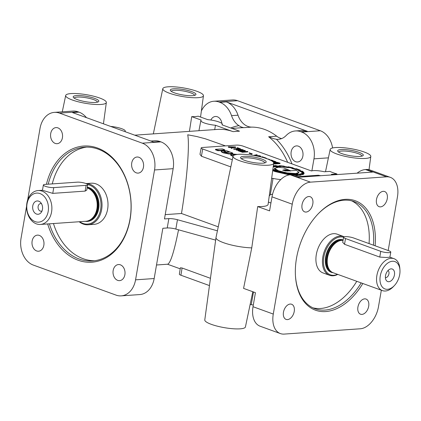 <?xml version="1.0" encoding="UTF-8"?>
<svg xmlns="http://www.w3.org/2000/svg" width="421" height="421" viewBox="0 0 421 421"><rect width="100%" height="100%" fill="white"/><g stroke="black" fill="none" stroke-linecap="round" stroke-linejoin="round"><path stroke-width="0.63" d="M50.709 133.52A8.062 5.994 -94 0 0 57.124 143.687A8.062 5.994 -94 0 0 62.419 137.772A8.062 5.994 -94 0 0 57.903 127.879A8.062 5.994 -94 0 0 56.004 127.6A8.062 5.994 -94 0 0 50.709 133.52M131.747 162.938A8.062 5.994 -94 0 0 138.162 173.105A8.062 5.994 -94 0 0 143.456 167.184A8.062 5.994 -94 0 0 138.941 157.291A8.062 5.994 -94 0 0 137.041 157.017A8.062 5.994 -94 0 0 131.747 162.938M113.17 270.466A8.062 5.994 -94 0 0 119.59 280.639A8.062 5.994 -94 0 0 124.884 274.718A8.062 5.994 -94 0 0 120.369 264.825A8.062 5.994 -94 0 0 118.464 264.551A8.062 5.994 -94 0 0 113.17 270.466M32.133 241.049A8.062 5.994 -94 0 0 38.548 251.221A8.062 5.994 -94 0 0 43.842 245.301A8.062 5.994 -94 0 0 39.332 235.407A8.062 5.994 -94 0 0 37.427 235.134A8.062 5.994 -94 0 0 32.133 241.049M302.878 156.07A8.062 5.994 86 0 1 297.584 161.985A8.062 5.994 86 0 1 295.679 161.711A8.062 5.994 86 0 1 291.169 151.818A8.062 5.994 86 0 1 296.463 145.898A8.062 5.994 86 0 1 302.878 156.07M383.221 191.334A8.062 5.12 110 0 0 376.732 198.407A8.062 5.12 110 0 0 379.126 206.679A8.062 5.12 110 0 0 380.537 206.869A8.062 5.12 110 0 0 387.257 198.728A8.062 5.12 110 0 0 384.631 191.523A8.062 5.12 110 0 0 383.221 191.334M364.644 298.863A8.062 5.12 110 0 0 358.16 305.941A8.062 5.12 110 0 0 360.555 314.213A8.062 5.12 110 0 0 361.96 314.403A8.062 5.12 110 0 0 368.685 306.256A8.062 5.12 110 0 0 366.054 299.052A8.062 5.12 110 0 0 364.644 298.863M290.195 304.057A8.062 5.12 110 0 0 283.707 311.135A8.062 5.12 110 0 0 286.101 319.402A8.062 5.12 110 0 0 287.511 319.592A8.062 5.12 110 0 0 294.232 311.451A8.062 5.12 110 0 0 291.606 304.246A8.062 5.12 110 0 0 290.195 304.057M308.772 196.523A8.062 5.12 110 0 0 302.283 203.601A8.062 5.12 110 0 0 304.678 211.874A8.062 5.12 110 0 0 306.088 212.063A8.062 5.12 110 0 0 312.808 203.917A8.062 5.12 110 0 0 310.177 196.712A8.062 5.12 110 0 0 308.772 196.523M281.617 138.588A19.408 14.43 86 0 1 280.312 138.199A19.408 14.43 86 0 1 276.718 136.194A65.508 48.704 -94 0 0 264.593 129.431A65.508 48.704 -94 0 0 251.7 127.116A19.408 14.43 86 0 1 247.88 126.426A19.408 14.43 86 0 1 238.012 115.201A23.05 17.135 -94 0 0 226.293 101.866L307.33 131.284A23.05 17.135 -94 0 0 301.894 130.499L295.416 130.952A23.05 17.135 -94 0 0 286.191 135.488A19.408 14.43 86 0 1 278.418 139.314A19.408 14.43 86 0 1 276.423 139.267L273.466 138.677L268.624 136.762A65.508 48.704 86 0 1 287.659 162.317M230.703 127.989A67.934 50.509 86 0 1 238.923 125.653L241.033 126.905L243.606 127.679L251.7 127.116M72.259 99.977A20.624 4.321 9.8 0 0 93.925 104.361A20.624 4.321 9.8 0 0 106.339 102.492A20.624 4.321 9.8 0 0 99.772 98.056A20.624 4.321 9.8 0 0 78.243 93.683A20.624 4.321 9.8 0 0 65.697 95.472A20.624 4.321 9.8 0 0 72.259 99.977M97.414 102.161A11.772 2.468 9.8 0 0 93.667 99.635A11.772 2.468 9.8 0 0 77.264 97.083A11.772 2.468 9.8 0 0 74.217 98.156M194.523 95.388A11.772 2.468 9.8 0 0 190.776 92.862A11.772 2.468 9.8 0 0 174.373 90.31A11.772 2.468 9.8 0 0 171.326 91.383M361.886 156.138A11.772 2.468 9.8 0 0 358.139 153.618A11.772 2.468 9.8 0 0 341.736 151.06A11.772 2.468 9.8 0 0 338.689 152.134M264.777 162.911A11.772 2.468 9.8 0 0 261.031 160.39A11.772 2.468 9.8 0 0 244.627 157.833A11.772 2.468 9.8 0 0 241.58 158.906M49.415 223.819A57.014 42.389 -94 0 0 92.573 260.941A57.014 42.389 -94 0 0 130.005 219.088A57.014 42.389 -94 0 0 84.637 147.187A57.014 42.389 -94 0 0 48.215 184.188M94.588 260.731A57.014 42.389 86 0 1 53.462 223.535M361.176 282.901A57.014 36.206 -70 0 1 324.996 310.077A57.014 36.206 -70 0 1 315.029 308.735A57.014 36.206 -70 0 1 295.458 275.881M317.844 214.2A57.014 36.206 -70 0 1 343.973 200.212A57.014 36.206 -70 0 1 353.94 201.548A57.014 36.206 -70 0 1 373.448 245.18M356.771 281.302A57.014 36.206 -70 0 1 320.591 308.477A57.014 36.206 -70 0 1 312.871 307.825M362.818 283.496A58.23 36.974 -70 0 1 325.675 311.566A58.23 36.974 -70 0 1 295.479 276.26A58.23 36.974 -70 0 1 318.108 213.926A58.23 36.974 -70 0 1 345.057 199.359A58.23 36.974 -70 0 1 375.116 245.785M47.668 223.94A58.23 43.295 -94 0 0 91.352 262.236A58.23 43.295 -94 0 0 130.073 219.467A58.23 43.295 -94 0 0 99.177 148.676A58.23 43.295 -94 0 0 46.431 184.314M399.95 270.087L399.85 268.582A16.982 10.783 110 0 0 394.014 258.683A16.982 10.783 110 0 0 376.89 275.439A16.982 10.783 110 0 0 382.421 290.611A16.982 10.783 110 0 0 393.251 286.764L394.293 285.67A14.556 9.246 110 0 0 399.692 274.608A14.556 9.246 110 0 0 399.95 270.087A14.556 9.246 110 0 0 390.767 261.567A14.556 9.246 110 0 0 380.268 275.965A14.556 9.246 110 0 0 383.647 288.264A14.556 9.246 110 0 0 394.293 285.67M343.047 240.402A16.982 10.783 110 0 0 342.31 240.359A16.982 10.783 110 0 0 327.559 257.531A16.982 10.783 110 0 0 331.006 271.503A16.982 10.783 110 0 0 333.095 272.708L382.421 290.611M344.273 236.791A20.624 13.093 110 0 0 343.636 236.528A20.624 13.093 110 0 0 322.844 256.873A20.624 13.093 110 0 0 329.564 275.297A20.624 13.093 110 0 0 337.789 274.408M343.636 236.528L337.116 234.16A20.624 13.093 110 0 0 316.324 254.505A20.624 13.093 110 0 0 323.044 272.929L329.564 275.297M343.583 237.291A19.892 12.635 110 0 0 323.854 257.031A19.892 12.635 110 0 0 337.516 274.313M387.994 270.54A3.821 2.426 -70 0 1 388.941 273.808A3.821 2.426 -70 0 1 385.41 277.655M394.43 274.976A6.673 4.236 -70 0 1 390.693 281.086A6.673 4.236 -70 0 1 386.083 280.123A6.673 4.236 -70 0 1 385.525 275.597A6.673 4.236 -70 0 1 390.093 269.082A6.673 4.236 -70 0 1 394.43 274.976M169.368 93.204A20.624 4.321 9.8 0 0 191.034 97.588A20.624 4.321 9.8 0 0 203.448 95.72A20.624 4.321 9.8 0 0 196.881 91.283A20.624 4.321 9.8 0 0 175.352 86.91A20.624 4.321 9.8 0 0 162.806 88.699A20.624 4.321 9.8 0 0 169.368 93.204M214.689 129.715L215.468 125.258L233.029 131.636L239.507 131.184L221.941 124.805A10.92 2.289 -170.2 0 0 222.362 124.306A10.92 2.289 -170.2 0 0 218.888 121.948A10.92 2.289 -170.2 0 0 207.737 119.653L198.191 116.185A21.303 4.463 -170.2 0 1 191.718 116.638L189.413 131.368M239.617 160.727A20.624 4.321 9.8 0 0 261.288 165.111A20.624 4.321 9.8 0 0 273.703 163.243A20.624 4.321 9.8 0 0 267.135 158.806A20.624 4.321 9.8 0 0 245.606 154.433A20.624 4.321 9.8 0 0 233.06 156.223A20.624 4.321 9.8 0 0 239.617 160.727M233.06 156.223L216.01 237.533A23.587 4.947 9.8 0 0 215.994 237.607A23.587 4.947 9.8 0 0 223.509 242.68A23.587 4.947 9.8 0 0 251.753 247.874L257.699 206.558A22.102 4.631 9.8 0 0 268.098 204.406L273.703 163.243M336.732 153.954A20.624 4.321 9.8 0 0 358.397 158.338A20.624 4.321 9.8 0 0 370.812 156.47A20.624 4.321 9.8 0 0 364.244 152.034A20.624 4.321 9.8 0 0 342.715 147.66A20.624 4.321 9.8 0 0 330.169 149.45A20.624 4.321 9.8 0 0 336.732 153.954M336.826 174.589L336.942 173.941A21.303 4.463 -170.2 0 1 333.048 172.684A21.303 4.463 -170.2 0 1 329.896 171.379L324.359 171.768A10.92 2.289 -170.2 0 0 311.456 170.958L243.18 146.171A4.852 1.016 -170.2 0 0 236.418 145.119L202.433 147.492A4.852 1.016 -170.2 0 0 201.175 147.939L199.98 154.291L201.401 156.223L230.824 166.905M218.252 226.84L181.477 213.494C186.892 180.925 189.776 144.514 187.713 134.794L196.602 136.493L205.301 138.777L225.467 145.882M156.512 264.993L167.669 264.214C170.516 263.104 174.136 251.642 178.541 229.819M252.81 291.732L245.427 326.943A20.624 4.321 -170.2 0 1 232.881 328.733A20.624 4.321 -170.2 0 1 211.358 324.359A20.624 4.321 -170.2 0 1 204.785 319.923L215.994 237.607M388.183 250.527L397.456 196.86A21.834 13.867 110 0 0 390.341 177.352A21.834 13.867 110 0 0 386.525 176.836L310.456 182.146A21.834 13.867 110 0 0 292.253 204.196L273.276 314.066A21.834 13.867 110 0 0 280.391 333.574L260.131 326.222A21.834 13.867 110 0 1 253.016 306.714L255.436 292.684L243.57 288.38L251.753 247.874M209.463 285.591L180.914 275.229A4.852 1.016 9.8 0 1 179.367 274.176L180.377 267.782L182.093 268.009L210.453 278.302M222.63 150.555L226.982 152.134L228.008 152.065L227.529 151.781L227.803 151.686L229.624 152.128L225.567 152.413L224.477 152.013L225.367 151.855L222.025 150.644L221.357 151.334L223.151 152.344L229.256 153.586L232.797 153.076L226.793 150.792L222.63 150.555L222.577 150.844M228.008 152.065L227.961 152.339M124.837 131.578A10.92 2.289 9.8 0 0 125.253 131.078A10.92 2.289 9.8 0 0 121.78 128.721A10.92 2.289 9.8 0 0 110.649 126.426M215.468 125.258A10.92 2.289 -170.2 0 1 204.322 122.964A10.92 2.289 -170.2 0 1 200.849 120.59A10.92 2.289 -170.2 0 1 201.264 120.101L191.718 116.638M79.164 221.746A20.624 15.335 -94 0 0 83.232 224.067A20.624 15.335 -94 0 0 88.094 224.772A20.624 15.335 -94 0 0 101.993 206.411A20.624 15.335 -94 0 0 90.094 184.33A20.624 15.335 -94 0 0 86.089 183.598M88.094 224.772L94.083 224.351A20.624 15.335 -94 0 0 107.981 205.99A20.624 15.335 -94 0 0 96.083 183.909A20.624 15.335 -94 0 0 91.215 183.209L86.016 183.572M40.421 224.446A16.982 12.625 -94 0 0 51.862 209.326A16.982 12.625 -94 0 0 42.068 191.139A16.982 12.625 -94 0 0 38.058 190.566A16.982 12.625 -94 0 0 26.618 205.685A16.982 12.625 -94 0 0 36.411 223.867A16.982 12.625 -94 0 0 40.421 224.446L85.737 221.288A16.982 12.625 -94 0 0 89.436 220.257A16.982 12.625 -94 0 0 97.162 203.606A16.982 12.625 -94 0 0 87.384 187.982A16.982 12.625 -94 0 0 87.184 187.908A16.982 12.625 -94 0 0 87.158 187.903M42.021 210.963A3.821 2.842 86 0 1 41.179 211.2A3.821 2.842 86 0 1 40.279 211.068A3.821 2.842 86 0 1 38.074 206.979A3.821 2.842 86 0 1 40.648 203.575A3.821 2.842 86 0 1 41.511 203.696M38.732 201.191A6.673 4.963 86 0 1 40.442 202.296A6.673 4.963 86 0 1 41.153 212.5A6.673 4.963 86 0 1 36.511 214.047A6.673 4.963 86 0 1 32.775 205.858A6.673 4.963 86 0 1 38.732 201.191M87.694 184.787L86.779 190.082L85.126 191.113L52.757 193.371L42.458 190.271L43.374 184.982A6.068 1.274 -170.2 0 1 44.942 184.414L77.311 182.156A6.068 1.274 -170.2 0 1 85.763 183.477A6.068 1.274 -170.2 0 1 87.694 184.787A6.068 1.274 -170.2 0 1 86.121 185.356L53.751 187.613A6.068 1.274 -170.2 0 1 45.3 186.298A6.068 1.274 -170.2 0 1 43.374 184.982M40.042 193.592A14.556 10.825 -94 0 0 27.049 203.78A14.556 10.825 -94 0 0 35.201 221.646A14.556 10.825 -94 0 0 48.194 211.453A14.556 10.825 -94 0 0 40.042 193.592M79.674 221.709A19.892 14.793 -94 0 0 82.863 223.398A19.892 14.793 -94 0 0 100.624 209.474A19.892 14.793 -94 0 0 89.489 185.061A19.892 14.793 -94 0 0 87.642 184.556M181.477 213.494L165.211 214.626M233.029 131.636C227.929 129.794 222.767 129.052 217.541 129.405L134.762 135.178M94.688 98.414A13.009 2.726 9.8 0 0 79.801 95.572A13.009 2.726 9.8 0 0 73.407 97.44A13.009 2.726 9.8 0 0 77.338 99.619A13.009 2.726 9.8 0 0 98.419 101.761A13.009 2.726 9.8 0 0 94.688 98.414M191.797 91.636A13.009 2.726 9.8 0 0 176.909 88.799A13.009 2.726 9.8 0 0 170.516 90.668A13.009 2.726 9.8 0 0 174.447 92.846A13.009 2.726 9.8 0 0 195.528 94.988A13.009 2.726 9.8 0 0 191.797 91.636M262.051 159.164A13.009 2.726 9.8 0 0 247.164 156.323A13.009 2.726 9.8 0 0 240.77 158.191A13.009 2.726 9.8 0 0 244.701 160.375A13.009 2.726 9.8 0 0 265.783 162.511A13.009 2.726 9.8 0 0 262.051 159.164M359.16 152.391A13.009 2.726 9.8 0 0 344.273 149.55A13.009 2.726 9.8 0 0 337.879 151.418A13.009 2.726 9.8 0 0 341.81 153.602A13.009 2.726 9.8 0 0 362.891 155.738A13.009 2.726 9.8 0 0 359.16 152.391M308.346 176.573L302.225 176.362L299.073 176.741M272.576 194.149L270.308 194.728L269.251 195.96M270.929 203.001L268.414 202.085M275.35 163.295L273.987 163.122M273.703 163.006L274.608 163.348L276.502 163.216L273.618 162.685M278.092 163.101L276.087 162.906M276.171 162.895L276.25 162.427C275.423 162.559 275.629 162.811 276.871 163.19L279.255 163.022L277.255 162.464L275.739 162.59L276.044 162.89M273.524 162.495L277.171 162.327L280.076 163.148L279.997 163.616L274.566 163.995L273.645 163.664M275.197 162.464L274.266 162.527M271.945 161.043L274.092 161.08L275.95 161.753L273.266 162.138M268.93 159.506L267.224 158.838M262.751 157.422L264.03 157.333L265.909 158.012L266.356 158.27L265.861 158.364M234.308 155.102L231.424 154.054L230.692 154.491L230.682 155.212L233.024 156.412M230.692 154.491L233.16 155.965M227.993 152.149L228.845 152.276M272.84 169.6L287.475 173.799L298.626 174.483L295.889 173.489L298.852 172.4L296.573 170.384L288.822 170.926L285.722 169.8L290.358 170.815M290.385 170.663L283.422 167.821L278.839 167.3L275.313 166.021L273.297 166.242M273.261 166.479L275.387 166.184L278.413 167.284L274.508 168.332L278.497 170.773L287.138 172.92L295.568 173.51L297.926 174.368L287.322 173.657L272.871 169.374M274.513 168.153L274.429 168.8L278.418 171.242L287.059 173.389L295.489 173.978L296.689 174.415M273.35 165.858L275.918 165.7L276.86 166.121L280.686 166.221L280.044 165.832A16.109 3.379 -170.2 0 1 283.738 166.195L284.249 166.584A16.651 3.489 -170.2 0 1 288.217 167.211L288.695 166.974A18.466 3.873 -170.2 0 1 292.427 167.774L291.885 167.99L295.663 169.037L296.516 168.905L299.557 170.01L298.457 170.037L300.668 171.163L302.057 171.258A17.345 3.636 -170.2 0 1 303.262 172.252L301.804 172.078L301.72 172.542L301.957 173.547L303.188 173.778M301.841 172.131L301.946 173.494M298.568 170.095L298.378 170.5L300.583 171.631L301.978 171.726A17.345 3.636 -170.2 0 1 302.615 172.173M296.516 168.905L296.437 169.374L298.452 170.073M292.137 168.058L291.806 168.453L295.584 169.505L296.437 169.374M277.044 166.111L276.96 166.579L280.607 166.69L280.46 166.216M302.025 173.026L303.53 173.357A15.414 3.231 -170.2 0 1 302.731 174.041L301.304 173.694L299.284 174.236L300.52 174.631A20.566 4.31 -170.2 0 1 299.199 174.762L287.532 174.02L272.787 169.979M293.2 174.815L301.231 174.715L299.978 174.32L301.599 173.899L303.052 174.247L304.125 173.357L302.573 173.068A15.088 3.163 9.8 0 0 302.594 172.973A15.088 3.163 9.8 0 0 302.373 172.263A222.093 46.557 9.8 0 0 303.894 172.442L302.352 171.158L300.915 171.058A13.377 2.805 9.8 0 0 299.105 170.163L300.315 170.142L296.384 168.726L295.516 168.858A14.961 3.136 9.8 0 0 292.548 168.032L293.127 167.821L288.232 166.769L288.048 167.074A16.177 3.389 9.8 0 0 284.417 166.505L284.18 166.137L279.36 165.658L279.297 166.027M284.18 166.137L283.917 166.106M292.874 167.763L293.069 168.168M300.131 170.063L300.094 170.61M303.841 172.373L303.815 172.91A222.093 46.557 9.8 0 1 302.599 172.763M303.141 174.205L303.062 174.673M301.078 174.736L301.147 175.183L295.426 175.42M285.306 170.958L282.928 170.042L285.233 169.758L288.501 170.947L285.306 170.958M272.697 170.631L274.981 171.547L289.385 174.878M272.761 170.158L275.06 171.079L287.538 174.131L292.063 174.71M279.591 165.669L280.033 166.074A13.567 2.842 9.8 0 0 276.96 165.985L276.018 165.564L273.371 165.685M224.798 149.818L219.536 150.355L216.273 149.844L215.515 149.334L222.377 148.897L224.798 149.818L224.719 150.286L223.898 150.513M222.009 150.644L217.857 150.723L215.452 149.76M221.288 151.076L221.278 151.802L223.072 152.812L229.171 154.054L232.718 153.544L232.797 153.076M265.393 158.212L264.072 157.517L263.278 157.57M266.761 158.675L269.619 159.459L269.319 159.675M274.713 161.853L272.75 161.632M273.108 161.964L275.313 161.648L274.118 161.211L272.192 161.211M280.076 163.148L274.645 163.527L273.708 163.19M274.645 163.527L274.566 163.995M264.072 157.517L264.025 157.786M237.412 154.418L232.034 153.97L234.723 154.944M225.367 151.855L225.172 152.334M222.62 150.602L222.03 150.644M285.233 169.758L285.154 170.226L287.354 171.026M283.133 170.305L285.154 170.226M253.489 291.979L251.237 304.63A10.92 2.289 9.8 0 0 253.305 305.051M251.237 304.63L250.09 304.709M150.886 141.03L154.612 140.772A23.05 17.135 86 0 1 160.048 141.556L153.576 142.009L72.538 112.591L79.011 112.139A23.05 17.135 86 0 1 86.463 117.648M343.594 237.228L342.71 242.349L344.531 244.296L379.763 257.089L386.257 257.484L389.899 257.205L390.783 252.084A6.068 1.274 9.8 0 0 388.851 250.769L353.614 237.981A6.068 1.274 9.8 0 0 347.262 236.691A6.068 1.274 9.8 0 0 343.594 237.228A6.068 1.274 9.8 0 0 345.525 238.544L380.758 251.332A6.068 1.274 9.8 0 0 387.11 252.621A6.068 1.274 9.8 0 0 390.783 252.084M52.262 183.903A57.014 42.389 86 0 1 86.663 147.108M217.42 230.808L177.457 219.72A7.278 1.526 9.8 0 0 168.853 218.625L164.469 218.931L173.152 168.668A21.834 16.235 -94 0 0 160.933 141.877L160.048 141.556M215.652 240.117L175.846 229.066A7.278 1.526 9.8 0 0 167.237 227.971L162.853 228.277L154.175 278.539L135.562 279.839L154.539 169.968A21.834 16.235 -94 0 0 142.319 143.172L59.519 113.117A21.834 16.235 -94 0 0 54.362 112.375A21.834 16.235 -94 0 0 40.027 128.4L27.649 200.059M336.942 173.941L331.406 174.326A10.92 2.289 -170.2 0 1 332.011 174.92M320.707 175.71A10.92 2.289 -170.2 0 1 318.36 175.236L318.25 175.883M298.7 176.604L318.36 175.236M270.308 194.728L273.04 178.393L271.629 178.493M273.197 166.942L275.308 166.653L277.029 167.279M357.103 173.173A23.05 14.635 -70 0 1 365.454 169.542L372.501 172.1L298.052 177.288L291.006 174.731A23.05 14.635 -70 0 1 295.032 175.273L300.178 177.141M201.175 147.939A4.852 1.016 -170.2 0 0 202.717 148.997L232.324 159.743M280.807 179.53A10.92 2.289 -170.2 0 1 273.04 178.393M301.599 173.899L301.515 174.368L302.967 174.715L304.125 173.357M300.852 174.599L301.515 174.368M302.394 174.078L302.315 174.547M304.078 173.399L303.999 173.868M288.232 166.769L288.048 167.074M299.42 174.21L299.352 174.752M275.918 165.7L275.839 166.169L276.329 166.39M276.86 166.121L276.786 166.553M283.738 166.195L283.654 166.663L284.17 167.053A16.651 3.489 -170.2 0 1 288.132 167.679L288.611 167.442A18.466 3.873 -170.2 0 1 291.864 168.126M280.665 166.353A16.109 3.379 -170.2 0 1 283.654 166.663M284.017 166.563L283.938 167.032M284.249 166.584L284.17 167.053M288.217 167.211L288.132 167.679M288.453 167.258L288.369 167.726M288.695 166.974L288.611 167.442M295.442 168.968L295.358 169.437M300.568 171.1L300.489 171.563M302.057 171.258L301.978 171.726M295.568 173.51L295.489 173.978M275.387 166.184L275.308 166.653M298.626 174.483L298.568 174.799M296.847 173.836L298.773 172.868L298.852 172.4M287.885 170.584L289.332 170.889M225.335 152.039L226.461 152.444M226.982 152.134L226.935 152.413M232.034 153.97L231.982 154.26M231.566 147.613L228.782 147.376L228.319 147.208L228.398 146.74L235.297 146.897L235.718 147.05L235.639 147.518L232.86 147.708L231.671 148.424L231.203 148.255L231.282 147.787L232.239 147.192L228.866 146.913L228.782 147.376M228.866 146.913L228.398 146.74M235.718 147.05L232.945 147.245L232.86 147.708M232.945 147.245L231.75 147.96L231.671 148.424M231.75 147.96L231.282 147.787M237.633 148.413L237.055 148.203L237.134 147.734L237.528 147.708L239.607 148.46L239.549 148.781M239.607 148.46L234.176 148.839L238.781 148.329L237.134 147.734M238.56 148.992L234.092 149.308L233.666 149.15L233.744 148.681M234.176 148.839L234.092 149.308M239.039 149.134L237.26 149.518L240.238 149.571L239.039 149.134L238.965 149.55M240.533 148.802L239.333 149.071L243.249 149.792L236.397 149.644L236.318 150.113L236.076 149.529L240.128 148.655L240.533 148.802L240.102 149.35M236.397 149.644L236.076 149.529M243.249 149.792L243.17 150.255L236.318 150.113M245.264 150.513L240.223 150.865L241.538 151.344L241.149 151.371L241.07 151.839L238.023 150.734L238.107 150.265L239.796 150.713L244.838 150.36L245.264 150.513L245.185 150.981L241.291 151.255M241.149 151.371L238.107 150.265M241.538 151.344L241.459 151.813L241.07 151.839M242.291 152.281L241.865 152.128L241.943 151.66L247.785 151.434L247.701 151.902L242.291 152.281L242.37 151.813L241.943 151.66M247.785 151.434L242.37 151.813M251.784 154.265L249.106 153.297L249.19 152.828L252.232 153.776L251.784 154.265L251.869 153.802L249.19 152.828M252.232 153.776L251.869 153.802M254.442 155.565L256.863 155.607L255.668 155.17L255.6 155.586M255.668 155.17L254.11 155.507M253.474 155.402L256.757 154.691L257.168 154.839L256.731 155.386M257.168 154.839L255.963 155.107L257.394 155.628L259.462 155.67L259.841 156.054M259.883 155.828L255.363 155.733M257.726 156.202L260.42 156.012L260.767 156.138L260.289 156.786M260.767 156.138L259.646 156.633M261.004 156.959L262.704 156.844L263.13 157.001L263.062 157.401M263.13 157.001L261.578 157.107M259.073 156.496L259.625 156.254L258.378 156.344M271.129 160.559L272.245 160.48L270.598 159.88L270.535 160.243M270.598 159.88L273.071 160.606L273.008 160.969M273.071 160.606L271.419 160.722M275.208 162.648L275.097 162.985M291.006 174.731L290.195 174.789A21.834 13.867 110 0 0 271.992 196.844L269.572 210.868L257.699 206.558M307.33 131.284L300.857 131.736L301.736 132.057A21.834 16.235 86 0 1 313.961 158.849L311.887 170.837M26.597 206.153L21.05 238.27A21.834 16.235 -94 0 0 33.27 265.062L116.07 295.121A21.834 16.235 -94 0 0 121.227 295.863L139.84 294.563A21.834 16.235 -94 0 0 154.175 278.539M280.391 333.574A21.834 13.867 110 0 0 284.207 334.09L360.276 328.785A21.834 13.867 110 0 0 378.479 306.73L381.331 290.216M351.693 200.864A57.014 36.206 -70 0 1 369.043 243.58M201.364 111.023A21.834 16.235 86 0 1 213.784 101.256L232.397 99.956A21.834 16.235 86 0 1 237.549 100.703L320.349 130.757A21.834 16.235 86 0 1 332.595 147.96M121.227 295.863A21.834 16.235 -94 0 0 135.562 279.839M79.011 112.139L78.127 111.818A21.834 16.235 -94 0 0 72.975 111.076L54.362 112.375M238.923 125.653A19.408 14.43 86 0 1 231.534 115.649A23.05 17.135 -94 0 0 219.82 102.319L218.936 101.998L237.549 100.703M300.857 131.736A23.05 17.135 -94 0 0 295.416 130.952M213.784 101.256A21.834 16.235 86 0 1 218.936 101.998M210.868 120.017A8.062 5.994 86 0 1 215.42 116.485A8.062 5.994 86 0 1 221.899 123.474M390.341 177.352L370.08 170A21.834 13.867 110 0 0 366.265 169.484L365.454 169.542M342.31 240.359L341.652 240.354A16.756 10.641 110 0 0 327.096 257.299A16.756 10.641 110 0 0 330.496 271.087L331.006 271.503M342.052 240.359A16.74 10.63 110 0 0 327.017 257.268A16.74 10.63 110 0 0 330.806 271.34M342.857 240.386A16.74 10.63 110 0 0 326.312 257.01A16.74 10.63 110 0 0 331.443 271.84M343.12 239.954A17.224 10.941 110 0 0 325.638 256.905A17.224 10.941 110 0 0 333.053 272.692M88.105 220.815A16.74 12.446 -94 0 0 98.319 205.316A16.74 12.446 -94 0 0 88.636 188.124A16.74 12.446 -94 0 0 87.189 187.719M85.221 221.325A17.224 12.809 -94 0 0 98.867 207.511A17.224 12.809 -94 0 0 89.041 187.634A17.224 12.809 -94 0 0 87.284 187.166M89.489 220.23A16.74 12.446 -94 0 0 97.651 203.948A16.74 12.446 -94 0 0 87.989 188.171A16.74 12.446 -94 0 0 87.236 187.929M89.436 220.257L89.936 220.004A16.756 12.462 -94 0 0 97.556 203.575A16.756 12.462 -94 0 0 87.91 188.161A16.756 12.462 -94 0 0 87.71 188.092L87.184 187.908M276.718 136.194L268.624 136.762M85.126 191.113L86.121 185.356M52.757 193.371L53.751 187.613M273.829 162.659L273.761 163.032M299.584 174.899L299.499 175.368M282.933 170.01L282.854 170.479M180.914 275.229L182.093 268.009M231.855 128.405L241.038 127.768A65.508 48.704 86 0 1 243.606 127.679M379.763 257.089L380.758 251.332M344.531 244.296L345.525 238.544M177.457 219.72L175.846 229.066M168.853 218.625L167.237 227.971M276.423 139.267A67.934 50.509 86 0 1 291.985 163.89M202.717 148.997L201.401 156.223M313.961 158.849L328.412 157.843M173.152 168.668L154.539 169.968M271.992 196.844L292.253 204.196M253.016 306.714L273.276 314.066M78.127 111.818L59.519 113.117M160.933 141.877L142.319 143.172M238.012 115.201L231.534 115.649M226.293 101.866L219.82 102.319M301.736 132.057L320.349 130.757M290.195 174.789L310.456 182.146M366.265 169.484L386.525 176.836M106.339 102.492L103.44 123.806M203.448 95.72L200.549 117.043M370.812 156.47L369.012 169.684M180.214 268.835L167.516 264.225M125.253 131.078L125.158 131.694M222.362 124.306L222.267 124.926M275.902 162.311L275.981 161.843M266.277 158.733L266.356 158.27M290.316 171.089L290.395 170.626M215.436 149.802L215.515 149.334M269.572 160.017L269.65 159.548M42.458 190.255L38.058 190.566M200.849 120.59L198.949 130.699M330.169 149.45L325.507 171.689M162.806 88.699L153.333 133.883M389.899 257.189L394.014 258.683M65.697 95.472L62.271 111.823"/></g></svg>
